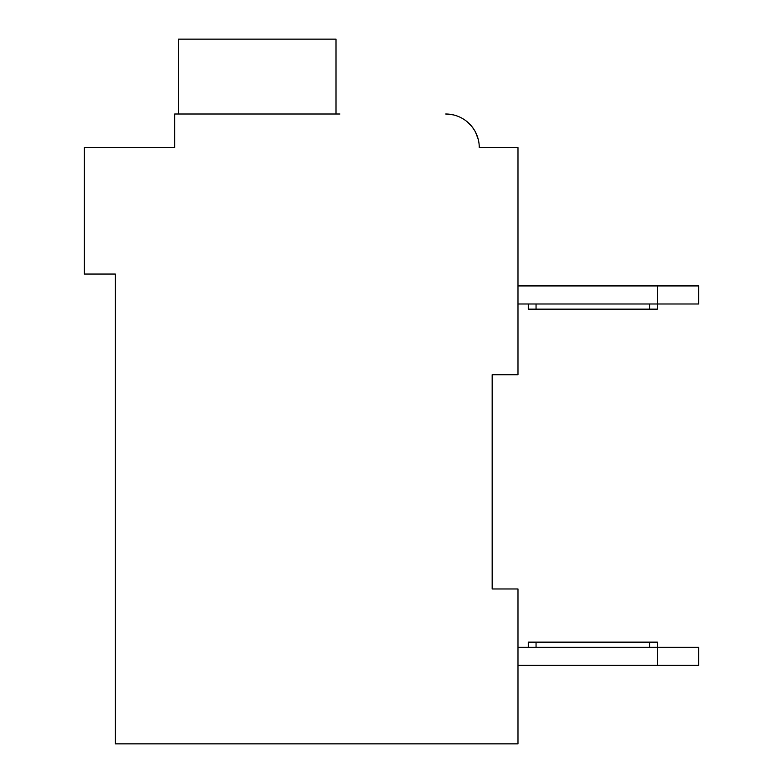 <?xml version="1.0" encoding="UTF-8"?>
<svg xmlns="http://www.w3.org/2000/svg" width="783" height="783" viewBox="0 0 783 783"><rect width="100%" height="100%" fill="white"/><g stroke="black" fill="none" stroke-linecap="round" stroke-linejoin="round"><path stroke-width="1.17" d="M110.139 147.566L174.668 147.566L84.319 147.566L84.319 274.05L115.297 274.05L115.297 743.85L517.984 743.85L517.984 588.973L492.174 588.973L492.174 374.724L492.174 588.973L492.174 374.724L492.174 588.973L492.174 374.724L492.174 588.973L492.174 374.724L492.174 588.973L492.174 374.724L517.984 374.724L517.984 147.566L479.265 147.566A33.561 33.561 0 0 0 445.703 114.005L453.259 114.866M517.984 285.922L657.377 285.922L657.377 303.99L517.984 303.99M657.377 285.922L698.681 285.922L698.681 303.99L657.377 303.99L657.377 309.158L536.052 309.158L536.052 303.99M698.681 647.306L698.681 665.374L657.377 665.374L657.377 647.306L698.681 647.306M517.984 665.374L657.377 665.374M528.31 647.306L528.31 642.148L657.377 642.148L657.377 647.306L517.984 647.306M528.31 303.99L528.31 309.158L536.052 309.158M460.257 117.323L460.874 117.636M466.423 121.159L471.562 126.171M472.247 127.022L474.596 130.487M475.575 132.268L478.266 139.423M487.006 147.566L479.265 147.566M339.871 114.005L174.668 114.005L174.668 147.566L174.668 129.498M336.005 114.005L336.005 39.15L178.544 39.15L178.544 114.005M649.636 642.148L649.636 647.306M536.052 642.148L536.052 647.306M649.636 309.158L649.636 303.99"/></g></svg>
